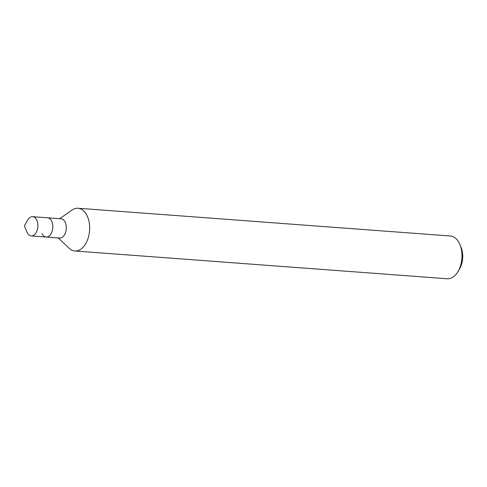 <?xml version="1.0" encoding="UTF-8"?>
<svg xmlns="http://www.w3.org/2000/svg" width="487" height="487" viewBox="0 0 487 487"><rect width="100%" height="100%" fill="white"/><g stroke="black" fill="none" stroke-linecap="round" stroke-linejoin="round"><path stroke-width="0.73" d="M58.263 237.936L69.172 248.291A21.434 13.137 -85.7 0 0 74.87 250.994L447.2 278.753A21.434 13.137 -85.7 0 0 457.95 271.624L459.497 269.025A17.148 10.507 -85.7 0 0 461.104 247.445L459.959 244.651A21.434 13.137 -85.7 0 0 459.472 243.543A21.434 13.137 -85.7 0 0 450.384 236.006L78.06 208.247A21.434 13.137 -85.7 0 0 72.021 210.074L59.7 218.7M457.95 271.624A21.434 13.137 -85.7 0 0 459.959 244.651M74.87 250.994A21.434 13.137 -85.7 0 0 87.837 239.056A21.434 13.137 -85.7 0 0 87.143 215.79A21.434 13.137 -85.7 0 0 78.06 208.247M42.059 233.638A9.643 5.911 -85.7 0 0 46.149 237.035L59.657 238.04A9.643 5.911 -85.7 0 0 65.495 232.67A9.643 5.911 -85.7 0 0 65.185 222.194A9.643 5.911 -85.7 0 0 61.094 218.803L32.666 216.685A9.643 5.911 -85.7 0 0 27.832 219.893L24.35 225.737L26.925 232.031A9.643 5.911 -85.7 0 0 27.144 232.53A9.643 5.911 -85.7 0 0 31.235 235.921A9.643 5.911 -85.7 0 0 37.067 230.546A9.643 5.911 -85.7 0 0 36.756 220.075A9.643 5.911 -85.7 0 0 32.666 216.685M46.149 237.035A9.643 5.911 -85.7 0 0 51.981 231.66A9.643 5.911 -85.7 0 0 51.671 221.189A9.643 5.911 -85.7 0 0 47.586 217.799A9.643 5.911 -85.7 0 1 51.671 221.189A9.643 5.911 -85.7 0 1 51.981 231.66A9.643 5.911 -85.7 0 1 46.149 237.035L31.235 235.921"/></g></svg>

